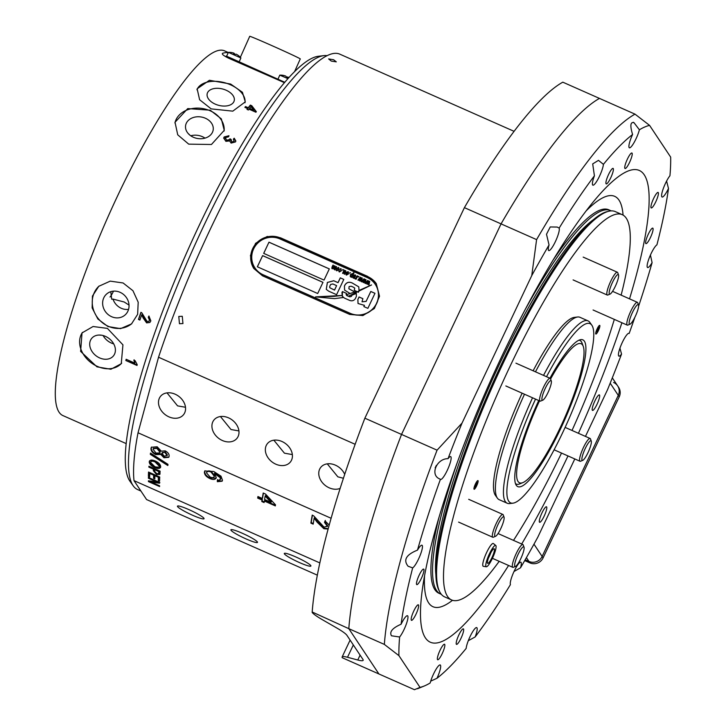 <?xml version="1.0" encoding="UTF-8"?>
<svg xmlns="http://www.w3.org/2000/svg" width="726" height="726" viewBox="0 0 726 726"><rect width="100%" height="100%" fill="white"/><g stroke="black" fill="none" stroke-linecap="round" stroke-linejoin="round"><path stroke-width="1.09" d="M621.129 295.137A210.694 41.5 113.9 0 0 622.218 214.66L615.294 211.593A210.694 41.5 113.9 0 0 502.964 363.581A210.694 41.5 113.9 0 0 444.675 596.899L451.608 599.966A210.694 41.5 113.9 0 0 499.207 561.316M622.218 214.66A210.694 41.5 113.9 0 0 509.888 366.648A210.694 41.5 113.9 0 0 451.608 599.966M513.509 540.389A210.694 41.5 113.9 0 0 561.516 453.069M515.478 483.561A78.544 15.473 113.9 0 0 516.286 484.079A78.544 15.473 113.9 0 0 519.78 483.879L522.911 482.59A76.048 14.983 113.9 0 0 560.082 427.932A76.048 14.983 113.9 0 0 583.241 346.356A76.048 14.983 113.9 0 0 550.58 378.99M539.5 400.87A76.048 14.983 113.9 0 0 522.911 482.59M583.241 346.356L582.089 343.171A78.544 15.473 113.9 0 0 579.892 340.449A78.544 15.473 113.9 0 0 578.958 340.195M572.024 430.454A210.694 41.5 113.9 0 0 614.323 319.395M486.329 566.761L483.325 566.307A12.469 2.459 -66.1 0 1 483.198 566.271A12.469 2.459 -66.1 0 1 482.781 564.011A12.469 2.459 -66.1 0 1 487.482 550.771A12.469 2.459 -66.1 0 1 493.299 543.475A12.469 2.459 -66.1 0 1 493.408 543.547L495.758 545.462A11.661 2.296 -66.1 0 1 496.049 547.513A11.661 2.296 -66.1 0 1 491.783 559.628A11.661 2.296 -66.1 0 1 486.329 566.761A11.661 2.296 -66.1 0 1 485.812 564.61A11.661 2.296 -66.1 0 1 490.349 551.96A11.661 2.296 -66.1 0 1 495.758 545.462M490.749 552.849A7.977 1.57 -66.1 0 1 488.426 558.085M494.433 550.217A7.977 1.57 -66.1 0 1 491.42 558.684A7.977 1.57 -66.1 0 1 487.7 563.358A7.977 1.57 -66.1 0 1 487.427 561.906A7.977 1.57 -66.1 0 1 490.44 553.439A7.977 1.57 -66.1 0 1 494.161 548.765A7.977 1.57 -66.1 0 1 494.433 550.217M205.013 138.131A13.966 10.908 9.3 0 0 202.391 136.669A13.966 10.908 9.3 0 0 190.747 135.789M193.37 137.25A13.966 10.908 9.3 0 0 213.172 130.008A13.966 10.908 9.3 0 0 205.413 118.247A13.966 10.908 9.3 0 0 185.611 125.489A13.966 10.908 9.3 0 0 193.37 137.25M224.098 131.052A24.938 19.484 9.3 0 0 210.15 110.779A24.938 19.484 9.3 0 0 174.921 123.003M210.241 110.207L221.348 118.882L224.234 130.344L211.438 144.492L188.724 144.147L177.734 134.818L175.02 122.277L187.762 108.582L210.241 110.207M215.259 104.136A13.966 8.403 15.2 0 0 234.189 100.841A13.966 8.403 15.2 0 0 226.167 90.233A13.966 8.403 15.2 0 0 207.237 93.527A13.966 8.403 15.2 0 0 215.259 104.136M244.98 102.756A24.938 15.001 15.2 0 0 230.451 84.77A24.938 15.001 15.2 0 0 196.937 89.761M230.641 84.053L242.439 92.284L245.279 101.867L232.792 111.151L211.166 108.882L199.614 99.734L197.145 88.799L209.442 80.277L230.641 84.053M190.112 135.326L188.052 133.375M128.575 309.358A13.966 12.614 48.9 0 1 121.278 308.278A13.966 12.614 48.9 0 1 112.993 299.085L124.191 301.998L129.028 305.092M110.788 291.67L111.704 299.239L112.993 299.085M111.604 316.699A13.966 12.614 48.9 0 1 106.668 293.976A13.966 12.614 48.9 0 1 120.071 292.306A13.966 12.614 48.9 0 1 125.008 315.03A13.966 12.614 48.9 0 1 111.604 316.699M131.86 323.605A24.938 22.524 48.9 0 1 108.283 326.283A24.938 22.524 48.9 0 1 99.126 285.999M107.974 326.546L97.883 319.013L92.148 307.96L92.429 296.081L98.763 286.307L110.225 281.134L123.102 282.977L132.958 290.736L138.194 302.207L137.641 314.331L131.515 323.914L120.58 328.633L107.974 326.546M113.692 343.861A13.966 10.808 38.1 0 1 111.314 343.017A13.966 10.808 38.1 0 1 103.092 335.539M99.825 335.14L101.449 335.203M99.625 357.918A13.966 10.808 38.1 0 1 91.567 338.534A13.966 10.808 38.1 0 1 105.47 336.383A13.966 10.808 38.1 0 1 113.537 355.767A13.966 10.808 38.1 0 1 99.625 357.918M121.696 363.118A24.938 19.303 38.1 0 1 97.329 366.376A24.938 19.303 38.1 0 1 82.492 332.354M96.966 366.839L80.622 351.393L82.02 332.925L93.064 326.509L107.403 328.388L122.939 344.85L121.251 363.708L110.878 369.253L96.966 366.839M140.944 312.307A199.478 39.286 113.9 0 0 138.466 319.431L139.9 320.066A199.478 39.286 -66.1 0 1 141.742 314.748L143.058 317.834L146.607 322.879L149.837 322.498L150.845 320.901L148.921 316.001L148.286 317.344L149.565 320.302L148.993 321.219L147.069 321.482L141.888 312.897L140.944 312.307M137.223 364.67L135.154 360.768L133.838 360.178L134.873 363.136L126.161 359.279A199.478 39.286 113.9 0 0 125.834 360.513L137.005 365.459A199.478 39.286 -66.1 0 1 137.223 364.67M228.309 52.517L224.497 50.82A199.478 39.286 113.9 0 0 118.147 194.713A199.478 39.286 113.9 0 0 62.971 415.608L126.215 443.613M250.343 105.088A199.478 39.286 113.9 0 0 248.228 107.757L245.506 106.55A199.478 39.286 113.9 0 0 244.88 107.357L247.602 108.555A199.478 39.286 113.9 0 0 246.976 109.372L248.41 110.007A199.478 39.286 -66.1 0 1 249.036 109.19L255.915 112.24A199.478 39.286 -66.1 0 1 256.351 111.677L251.777 105.724L250.343 105.088L250.198 105.624L251.632 106.259L251.777 105.724M284.401 82.664L228.917 58.334C223.644 55.775 221.539 54.105 222.601 53.307A199.478 39.286 -66.1 0 1 228.218 52.735M225.405 137.568L226.566 140.236L229.661 139.555L229.951 138.784L231.167 139.465L231.757 141.969L234.18 141.379L233.364 139.201L234.189 138.194L235.859 140.989L235.487 141.915L231.113 143.095L229.634 140.944L225.868 141.334L223.708 138.031L224.134 136.96L228.962 135.735L228.418 136.869L225.405 137.568M225.124 138.439L225.378 137.604M230.75 140.563L231.059 139.619M137.132 365.015L125.834 360.513M126.124 360.141L126.333 359.361M134.119 359.815L134.873 363.136M149.955 322.389L146.843 322.68L141.742 314.748M139.991 319.803L138.466 319.431M138.702 319.231L141.08 312.371M149.102 321.11L149.565 320.302M149.81 320.084L148.286 317.344M148.521 317.135L149.021 316.064M223.681 138.258L224.134 136.96M224.062 137.414L228.89 136.17M225.323 138.031L226.566 140.236M226.494 140.69L229.661 139.555M229.579 140.018L229.951 138.784M229.879 139.247L230.932 139.837M230.977 140.082L231.757 141.969M231.685 142.423L234.099 141.842M233.554 139.328L234.189 138.194M234.117 138.63L235.814 141.207M245.098 107.448L245.506 106.55M245.352 107.121L248.074 108.328L248.228 107.757M248.074 108.328L250.198 105.624M251.632 106.259L256.051 112.058M247.185 109.463L247.602 108.555M253.692 110.171L253.528 110.742L249.508 108.964L249.662 108.383A199.478 39.286 -66.1 0 1 251.015 106.677L253.692 110.171L249.662 108.383M110.034 297.025A8.476 1.67 113.9 0 0 111.042 295.673A8.476 1.67 113.9 0 0 113.474 291.144M294.629 71.529L300.274 58.915A27.679 0.544 -155.9 0 0 299.82 58.597A27.679 0.544 -155.9 0 0 272.731 45.992A27.679 0.544 -155.9 0 0 249.744 36.3L240.342 57.327M225.868 56.809L226.185 56.093L229.879 57.644L229.461 58.57M284.746 82.265L229.879 57.644M288.839 77.6A12.333 9.429 -169.1 0 0 288.168 77.192A12.333 1.661 154.8 0 1 287.977 77.818A13.985 10.69 -169.1 0 0 286.57 77.183A12.333 1.969 -106.3 0 0 285.681 76.067A12.333 9.429 -169.1 0 0 282.142 75.268A13.985 2.242 -106.3 0 0 281.987 75.195A13.985 2.242 -106.3 0 0 281.87 75.168A14.965 14.965 0 0 0 279.791 75.141L287.904 78.635M281.87 75.168A13.985 2.242 -106.3 0 0 281.851 75.168A12.333 9.111 -143.3 0 1 285.173 75.894L285.173 75.894M286.552 77.138A12.333 1.661 154.8 0 1 287.659 77.02A12.333 9.111 -143.3 0 1 288.04 77.237M287.351 77.51L288.168 77.192M287.069 77.383L287.659 77.02M233.863 53.225A12.333 9.175 -166.2 0 1 234.189 53.334A12.333 1.325 -106.3 0 1 234.761 54.223M237.048 54.65A12.333 9.175 -166.2 0 1 239.498 56.465A13.985 1.851 154.4 0 0 239.471 56.428A13.985 1.851 154.4 0 0 239.408 56.383A13.985 1.851 154.4 0 0 239.281 56.329A12.333 9.483 -145.1 0 0 236.322 54.223A12.333 1.633 154.4 0 0 235.015 54.35A13.985 10.754 -145.1 0 0 233.6 53.715A12.333 1.325 -106.3 0 1 233.817 53.107A12.333 9.483 -145.1 0 0 231.104 52.472A12.333 9.483 -145.1 0 0 230.432 52.408M231.104 52.472A14.965 14.965 0 0 0 228.381 52.372L240.887 57.98A14.965 14.965 0 0 0 239.471 56.428M234.335 54.023L234.189 53.334M234.108 53.924L233.817 53.107M538.737 400.525A80.268 15.809 113.9 0 0 516.367 485.413A80.268 15.809 113.9 0 0 560.617 428.748A80.268 15.809 113.9 0 0 580.927 339.614A80.268 15.809 113.9 0 0 549.963 378.228M579.892 340.449L579.448 340.249A78.544 15.473 113.9 0 0 579.121 340.131M522.121 393.174A98.01 19.303 113.9 0 0 495.45 495.422L497.401 498.163A99.734 19.647 113.9 0 0 499.216 499.697L507.265 503.263A99.734 19.647 113.9 0 0 509.616 503.572L512.955 503.172A98.01 19.303 113.9 0 0 562.895 432.17A98.01 19.303 113.9 0 0 591.79 325.148A98.01 19.303 113.9 0 0 546.542 376.712M524.49 394.218A99.734 19.647 113.9 0 0 497.401 498.163M532.539 397.784A99.734 19.647 113.9 0 0 507.265 503.263M535.534 399.109A98.01 19.303 113.9 0 0 512.955 503.172M591.79 325.148L589.839 322.408A99.734 19.647 113.9 0 0 588.024 320.874A99.734 19.647 113.9 0 0 543.529 375.378M588.024 320.874L579.974 317.307A99.734 19.647 113.9 0 0 577.624 316.999A99.734 19.647 113.9 0 0 535.479 371.821M577.624 316.999L574.284 317.398A98.01 19.303 113.9 0 0 533.129 370.777M515.533 483.725A78.544 15.473 113.9 0 0 515.841 483.888L516.286 484.079M475.43 484.015A4.737 0.935 113.9 0 0 474.332 489.242A4.737 0.935 113.9 0 0 476.646 485.839A4.737 0.935 113.9 0 0 478.089 480.757A4.737 0.935 113.9 0 0 475.43 484.015M476.909 482.409L474.795 486.883L475.167 487.445L477.281 482.972L476.909 482.409M596.808 329.613A4.737 0.935 113.9 0 0 596.082 334.024A4.737 0.935 113.9 0 0 598.759 329.804A4.737 0.935 113.9 0 0 599.839 325.538A4.737 0.935 113.9 0 0 596.808 329.613M598.469 327.39L596.518 331.964L597.108 332.027L598.378 329.767L599.059 327.444L598.469 327.39M498.009 524.517A10.718 2.114 -66.1 0 1 504.044 517.112A10.718 2.114 -66.1 0 1 500.795 528.573A10.718 2.114 -66.1 0 1 495.54 536.314A10.718 2.114 -66.1 0 1 498.009 524.517M495.54 536.314L493.344 537.213A12.469 2.459 -66.1 0 1 492.791 537.249A12.469 2.459 -66.1 0 1 496.221 523.491A12.469 2.459 -66.1 0 1 502.891 514.453A12.469 2.459 -66.1 0 1 503.236 514.879L504.044 517.112M609.341 293.948A10.718 2.114 -66.1 0 1 612.535 282.242A10.718 2.114 -66.1 0 1 618.443 274.718A10.718 2.114 -66.1 0 1 618.534 274.909A10.718 2.114 -66.1 0 1 615.83 285.191A10.718 2.114 -66.1 0 1 610.031 294.112A10.718 2.114 -66.1 0 1 609.341 293.948M610.031 294.112L607.834 295.01A12.469 2.459 -66.1 0 1 607.281 295.046A12.469 2.459 -66.1 0 1 607.036 294.829A12.469 2.459 -66.1 0 1 610.412 281.924A12.469 2.459 -66.1 0 1 617.381 272.241A12.469 2.459 -66.1 0 1 617.626 272.468A12.469 2.459 -66.1 0 1 617.726 272.677L618.534 274.909M542.603 395.243A10.718 2.114 -66.1 0 1 547.449 384.272A10.718 2.114 -66.1 0 1 551.297 380.969A10.718 2.114 -66.1 0 1 550.707 385.56A10.718 2.114 -66.1 0 1 542.794 400.171A10.718 2.114 -66.1 0 1 542.603 395.243M542.794 400.171L540.598 401.07A12.469 2.459 -66.1 0 1 540.044 401.106A12.469 2.459 -66.1 0 1 540.38 395.334A12.469 2.459 -66.1 0 1 545.453 383.519A12.469 2.459 -66.1 0 1 550.136 378.31A12.469 2.459 -66.1 0 1 550.49 378.736L551.297 380.969M630.241 317.943A10.718 2.114 -66.1 0 1 635.014 307.733A10.718 2.114 -66.1 0 1 638.526 304.984A10.718 2.114 -66.1 0 1 637.519 310.891A10.718 2.114 -66.1 0 1 630.014 324.195A10.718 2.114 -66.1 0 1 630.241 317.943M630.014 324.195L627.827 325.094A12.469 2.459 -66.1 0 1 627.273 325.121A12.469 2.459 -66.1 0 1 628.09 317.825A12.469 2.459 -66.1 0 1 637.364 302.325A12.469 2.459 -66.1 0 1 637.709 302.76L638.526 304.984M588.632 442.615A10.718 2.114 -66.1 0 1 591.273 441.127A10.718 2.114 -66.1 0 1 589.603 448.886A10.718 2.114 -66.1 0 1 584.63 458.505A10.718 2.114 -66.1 0 1 582.769 460.338A10.718 2.114 -66.1 0 1 582.969 454.149A10.718 2.114 -66.1 0 1 588.632 442.615M582.769 460.338L580.573 461.237A12.469 2.459 -66.1 0 1 580.02 461.264A12.469 2.459 -66.1 0 1 581.19 452.942A12.469 2.459 -66.1 0 1 587.388 440.628A12.469 2.459 -66.1 0 1 590.111 438.468A12.469 2.459 -66.1 0 1 590.465 438.903L591.273 441.127M524.118 547.54A10.718 2.114 -66.1 0 1 521.096 557.995A10.718 2.114 -66.1 0 1 515.524 566.398A10.718 2.114 -66.1 0 1 514.67 565.708A10.718 2.114 -66.1 0 1 518.618 553.321A10.718 2.114 -66.1 0 1 524.036 547.195A10.718 2.114 -66.1 0 1 524.118 547.54M515.524 566.398L513.336 567.296A12.469 2.459 -66.1 0 1 512.783 567.333A12.469 2.459 -66.1 0 1 512.338 566.489A12.469 2.459 -66.1 0 1 516.386 553.203A12.469 2.459 -66.1 0 1 522.874 544.527A12.469 2.459 -66.1 0 1 523.219 544.963L524.036 547.195M634.814 317.407A306.69 60.403 113.9 0 1 629.161 333.461A12.469 2.459 113.9 0 0 628.988 333.343A12.469 2.459 113.9 0 0 622.345 342.336A12.469 2.459 113.9 0 0 618.897 356.139A12.469 2.459 113.9 0 0 621.547 354.07A306.69 60.403 113.9 0 1 607.553 389.653L585.455 436.408M635.014 114.145A317.915 62.617 113.9 0 0 536.596 239.616L501.058 223.88A317.915 62.617 113.9 0 1 599.467 98.409A317.915 62.617 113.9 0 0 501.058 223.88L464.404 207.645A317.915 62.617 -66.1 0 1 562.813 82.174L635.014 114.145L649.579 125.38L670.661 157.106A306.69 60.403 113.9 0 1 669.944 175.756A12.469 2.459 113.9 0 0 663.718 187.435A12.469 2.459 113.9 0 0 661.84 196.81A12.469 2.459 113.9 0 0 662.076 197.027A12.469 2.459 113.9 0 0 668.492 188.515A306.69 60.403 113.9 0 1 656.912 244.862A12.469 2.459 113.9 0 0 651.04 253.719A12.469 2.459 113.9 0 0 647.592 267.522A12.469 2.459 113.9 0 0 652.093 262.63A306.69 60.403 113.9 0 1 638.617 306.172M650.432 255.044L652.093 262.63M633.281 122.267L634.007 122.694C630.386 121.705 629.914 125.634 632.591 134.491A12.469 2.459 113.9 0 0 629.133 147.587A12.469 2.459 113.9 0 0 629.369 147.805A12.469 2.459 113.9 0 0 634.333 142.096A12.469 2.459 113.9 0 0 639.397 129.782A306.69 60.403 113.9 0 1 649.579 125.38M598.451 160.364L592.697 163.904L594.413 175.828A12.469 2.459 113.9 0 0 592.625 184.948A12.469 2.459 113.9 0 0 592.87 185.166A12.469 2.459 113.9 0 0 598.796 177.643A12.469 2.459 113.9 0 0 603.415 164.348A306.69 60.403 113.9 0 1 632.591 134.491M598.523 160.401L603.415 164.348M549.047 244.971L546.506 234.253L550.235 226.957L557.214 227.056L559.156 228.109A12.469 2.459 113.9 0 1 555.399 241.586A12.469 2.459 113.9 0 1 548.756 250.579A12.469 2.459 113.9 0 1 549.047 244.971A306.69 60.403 113.9 0 0 531.759 275.59L536.596 239.616M440.419 479.296L439.911 479.006C429.647 475.267 436.489 458.487 448.033 458.678A12.469 2.459 113.9 0 1 450.683 456.609A12.469 2.459 113.9 0 1 450.928 456.826A12.469 2.459 113.9 0 1 447.561 469.713A12.469 2.459 113.9 0 1 440.591 479.414A12.469 2.459 113.9 0 1 440.419 479.296A306.69 60.403 113.9 0 0 417.486 550.127C406.188 554.646 403.057 560.018 408.103 566.244L412.667 567.886A12.469 2.459 113.9 0 0 419.537 556.806A12.469 2.459 113.9 0 0 422.223 545.444A12.469 2.459 113.9 0 0 421.988 545.226A12.469 2.459 113.9 0 0 417.486 550.127M399.636 637.001L391.468 635.785C389.218 631.883 392.421 628.035 401.088 624.233A12.469 2.459 113.9 0 1 407.504 615.73A12.469 2.459 113.9 0 1 407.74 615.938A12.469 2.459 113.9 0 1 405.861 625.313A12.469 2.459 113.9 0 1 399.636 637.001A306.69 60.403 113.9 0 0 398.919 655.642L384.353 644.407L348.816 628.671L378.908 673.964L414.455 689.7L420.009 687.377L398.919 655.642M430.7 681.16L436.988 678.265A12.469 2.459 113.9 0 0 440.21 664.952A12.469 2.459 113.9 0 0 433.567 673.946A12.469 2.459 113.9 0 0 430.182 682.966A306.69 60.403 113.9 0 1 424.247 686.006L417.55 688.747M468.288 640.713L475.167 636.929A12.469 2.459 113.9 0 0 476.71 627.591A12.469 2.459 113.9 0 0 470.067 636.584A12.469 2.459 113.9 0 0 466.165 648.4A306.69 60.403 113.9 0 1 436.988 678.265M514.017 571.498L520.533 567.786A12.469 2.459 113.9 0 0 520.823 562.169A12.469 2.459 113.9 0 0 514.18 571.162A12.469 2.459 113.9 0 0 510.423 584.639A306.69 60.403 113.9 0 1 475.167 636.929M521.704 544.01A257.975 50.811 113.9 0 0 567.877 456.173A257.975 50.811 113.9 0 0 567.986 455.937M578.422 433.295A257.975 50.811 113.9 0 0 621.91 322.752M629.533 298.858A257.975 50.811 113.9 0 0 596.246 198.325A257.975 50.811 113.9 0 0 501.702 356.584A257.975 50.811 113.9 0 0 422.051 591.717A257.975 50.811 113.9 0 0 508.59 565.472M623.062 215.096A224.407 44.204 113.9 0 0 586.118 210.903M546.642 506.92A8.476 1.67 113.9 0 0 546.478 506.775A8.476 1.67 113.9 0 0 541.741 513.373A8.476 1.67 113.9 0 0 539.454 522.139A8.476 1.67 113.9 0 0 539.618 522.284A8.476 1.67 113.9 0 0 544.355 515.687A8.476 1.67 113.9 0 0 546.642 506.92M599.522 395.053A8.476 1.67 113.9 0 0 599.358 394.908A8.476 1.67 113.9 0 0 594.621 401.505A8.476 1.67 113.9 0 0 592.334 410.263A8.476 1.67 113.9 0 0 592.498 410.408A8.476 1.67 113.9 0 0 597.244 403.819A8.476 1.67 113.9 0 0 599.522 395.053M463.524 629.006A8.476 1.67 113.9 0 0 463.36 628.861A8.476 1.67 113.9 0 0 458.623 635.459A8.476 1.67 113.9 0 0 456.336 644.216A8.476 1.67 113.9 0 0 456.5 644.361A8.476 1.67 113.9 0 0 461.237 637.773A8.476 1.67 113.9 0 0 463.524 629.006M444.702 644.389A8.476 1.67 113.9 0 0 444.539 644.243A8.476 1.67 113.9 0 0 439.793 650.841A8.476 1.67 113.9 0 0 437.506 659.598A8.476 1.67 113.9 0 0 437.669 659.743A8.476 1.67 113.9 0 0 442.415 653.155A8.476 1.67 113.9 0 0 444.702 644.389M652.946 228.282A8.476 1.67 113.9 0 0 652.783 228.136A8.476 1.67 113.9 0 0 648.046 234.725A8.476 1.67 113.9 0 0 645.759 243.491A8.476 1.67 113.9 0 0 645.922 243.637A8.476 1.67 113.9 0 0 650.659 237.048A8.476 1.67 113.9 0 0 652.946 228.282M658.273 192.571A8.476 1.67 113.9 0 0 658.11 192.426A8.476 1.67 113.9 0 0 653.364 199.024A8.476 1.67 113.9 0 0 651.077 207.79A8.476 1.67 113.9 0 0 651.24 207.935A8.476 1.67 113.9 0 0 655.986 201.338A8.476 1.67 113.9 0 0 658.273 192.571M613.243 168.532A8.476 1.67 113.9 0 0 613.08 168.387A8.476 1.67 113.9 0 0 608.343 174.984A8.476 1.67 113.9 0 0 606.056 183.751A8.476 1.67 113.9 0 0 606.219 183.887A8.476 1.67 113.9 0 0 610.965 177.298A8.476 1.67 113.9 0 0 613.243 168.532M632.074 153.15A8.476 1.67 113.9 0 0 631.91 153.004A8.476 1.67 113.9 0 0 627.164 159.602A8.476 1.67 113.9 0 0 624.877 168.359A8.476 1.67 113.9 0 0 625.041 168.505A8.476 1.67 113.9 0 0 629.787 161.916A8.476 1.67 113.9 0 0 632.074 153.15M423.821 569.257A8.476 1.67 113.9 0 0 423.657 569.111A8.476 1.67 113.9 0 0 418.92 575.709A8.476 1.67 113.9 0 0 416.633 584.475A8.476 1.67 113.9 0 0 416.797 584.621A8.476 1.67 113.9 0 0 421.534 578.023A8.476 1.67 113.9 0 0 423.821 569.257M418.503 604.967A8.476 1.67 113.9 0 0 418.339 604.822A8.476 1.67 113.9 0 0 413.593 611.41A8.476 1.67 113.9 0 0 411.306 620.176A8.476 1.67 113.9 0 0 411.47 620.322A8.476 1.67 113.9 0 0 416.216 613.724A8.476 1.67 113.9 0 0 418.503 604.967M594.413 175.828A306.69 60.403 113.9 0 0 559.156 228.109M312.171 612.445A29.92 3.657 -154.7 0 0 322.625 619.85L336.347 627.745A29.92 3.657 25.3 0 1 346.919 635.314L362.927 659.408A29.92 3.657 25.3 0 1 363.154 660.315A29.92 3.657 25.3 0 1 357.782 660.007L347.5 657.275A29.92 3.657 -154.7 0 0 342.127 656.976A29.92 3.657 -154.7 0 0 342.264 657.738L378.908 673.964L348.816 628.671A317.915 62.617 113.9 0 1 401.532 434.429A317.915 62.617 113.9 0 0 348.816 628.671L312.189 612A317.915 62.617 -66.1 0 1 364.869 418.194L401.532 434.429L501.058 223.88L401.532 434.429L437.07 450.165L462.026 423.104L531.759 275.59M462.026 423.104A306.69 60.403 113.9 0 0 448.033 458.678M412.667 567.886A306.69 60.403 113.9 0 0 401.088 624.233M420.009 687.377A306.69 60.403 113.9 0 0 424.247 686.006M520.533 567.786A306.69 60.403 113.9 0 0 537.821 537.167L574.792 458.95M437.07 450.165A317.915 62.617 113.9 0 0 384.353 644.407M634.007 122.694L639.397 129.782M619.94 348.171L621.547 354.07M666.595 181.073L668.492 188.515M424.556 575.772A224.407 44.204 113.9 0 0 452.489 600.302M435.173 467.789A12.469 2.459 113.9 0 0 436.362 465.402M611.111 210.876A209.696 41.3 113.9 0 0 610.385 210.513A209.696 41.3 113.9 0 0 604.903 209.941A209.696 41.3 113.9 0 0 524.517 310.792M610.385 210.513L608.742 209.787A209.696 41.3 113.9 0 0 603.261 209.215A209.696 41.3 113.9 0 0 552.967 260.226M438.794 518.065A209.696 41.3 113.9 0 0 438.94 593.269L440.573 593.995A209.696 41.3 113.9 0 0 441.335 594.285M457.117 463.016A209.696 41.3 113.9 0 0 440.573 593.995M607.816 211.475A209.696 41.3 113.9 0 0 491.03 386.994A209.696 41.3 113.9 0 0 439.566 591.445M133.266 485.894L130.018 481.329A233.999 46.092 -66.1 0 1 198.997 225.813A233.999 46.092 -66.1 0 1 318.224 56.292L323.787 55.63A236.876 46.655 113.9 0 0 203.099 227.238A236.876 46.655 113.9 0 0 133.266 485.894A236.876 46.655 113.9 0 0 137.568 489.551L140.926 491.03M333.606 59.741L328.615 58.924L331.292 61.093L336.301 61.846L333.606 59.741M182.271 316.291L178.778 316.463L179.458 323.723L182.943 323.56L182.271 316.291M344.714 474.396A14.711 11.389 -141.9 0 0 335.385 465.148A14.711 11.389 -141.9 0 0 320.729 467.408A14.711 11.389 -141.9 0 0 329.223 487.836A14.711 11.389 -141.9 0 0 340.158 488.371M343.434 478.271L337.853 476.837L327.272 463.85M281.96 441.49A14.711 11.389 -141.9 0 0 267.304 443.758A14.711 11.389 -141.9 0 0 275.798 464.177A14.711 11.389 -141.9 0 0 290.454 461.917A14.711 11.389 -141.9 0 0 281.96 441.49M292.342 454.576L284.429 453.178L273.856 440.192M228.536 417.84A14.711 11.389 -141.9 0 0 213.88 420.1A14.711 11.389 -141.9 0 0 222.383 440.519A14.711 11.389 -141.9 0 0 237.03 438.259A14.711 11.389 -141.9 0 0 228.536 417.84M238.918 430.926L231.004 429.529L220.432 416.533M175.111 394.182A14.711 11.389 -141.9 0 0 160.455 396.441A14.711 11.389 -141.9 0 0 168.958 416.869A14.711 11.389 -141.9 0 0 183.605 414.6A14.711 11.389 -141.9 0 0 175.111 394.182M185.493 407.268L177.58 405.87L167.007 392.884M295.718 556.906A14.711 1.797 -154.7 0 0 284.302 553.457A14.711 1.797 -154.7 0 0 299.493 562.586A14.711 1.797 -154.7 0 0 310.9 566.035A14.711 1.797 -154.7 0 0 295.718 556.906M242.293 533.247A14.711 1.797 -154.7 0 0 230.886 529.808A14.711 1.797 -154.7 0 0 246.069 538.928A14.711 1.797 -154.7 0 0 257.485 542.376A14.711 1.797 -154.7 0 0 242.293 533.247M188.869 509.598A14.711 1.797 -154.7 0 0 177.462 506.149A14.711 1.797 -154.7 0 0 192.644 515.278A14.711 1.797 -154.7 0 0 204.06 518.718A14.711 1.797 -154.7 0 0 188.869 509.598M514.072 131.324L339.732 54.123A243.11 47.88 113.9 0 0 158.531 357.237L138.031 432.778A243.11 47.88 113.9 0 0 134.011 480.639L319.848 562.922M134.011 480.639L146.579 499.552L317.353 575.164M349.669 314.412L362.891 315.574L374.353 308.532L379.516 296.217L376.277 283.612L367.646 276.379L280.472 237.774L267.168 236.476L255.57 243.319L250.416 255.652L253.801 268.475L262.494 275.807L349.669 314.412M355.159 444.303L158.531 357.237M328.143 529.054L323.869 528.71L317.062 522.103L314.158 518.164A243.11 47.88 -66.1 0 0 313.187 524.145L310.9 523.128A243.11 47.88 -66.1 0 1 312.225 515.079L313.786 515.959L324.086 527.158L327.335 526.214L324.522 522.439L325.03 520.932L329.223 525.08M327.235 526.577L327.653 525.706L324.84 521.94L324.522 522.439M264.337 501.031A243.11 47.88 -66.1 0 0 264.101 502.573L261.805 501.557A243.11 47.88 -66.1 0 1 262.041 500.014L257.685 498.09A243.11 47.88 -66.1 0 1 257.93 496.53L262.286 498.463A243.11 47.88 -66.1 0 1 263.211 493.027L265.507 494.043L275.508 504.815A243.11 47.88 -66.1 0 0 275.335 505.904L264.337 501.031L264.663 500.513L275.435 505.287M216.284 477.572C215.504 479.686 213.38 480.022 209.914 478.579C206.238 476.846 204.396 474.668 204.396 472.045L204.805 470.965L213.753 471.483L220.985 476.165L222.483 480.24L222.138 481.202L217.346 481.701L217.355 480.067L219.279 480.313L220.432 479.224L220.132 477.644L214.433 473.524L216.284 477.572L215.994 478.37M219.606 479.804L220.758 478.715L220.25 479.723L220.45 477.136L214.751 473.016L214.433 473.524M165.183 450.846C168.06 452.389 169.358 454.222 169.104 456.336L168.75 457.326L163.994 457.752L160.764 454.412L155.809 454.621C152.387 452.879 150.781 450.782 150.99 448.332L151.371 447.252L157.161 446.771L161.29 451.164L165.183 450.846M150.309 454.322L167.751 465.502A243.11 47.88 -66.1 0 1 167.915 464.295L150.491 453.078A243.11 47.88 -66.1 0 0 150.309 454.322L150.636 453.795A242.366 47.734 -66.1 0 1 150.718 453.224M160.682 466.863C160.128 468.778 158.105 468.996 154.611 467.508C151.135 465.91 149.338 464.005 149.22 461.781C149.783 459.857 151.77 459.585 155.192 460.956C158.749 462.589 160.582 464.558 160.682 466.863L160.446 467.598M160.591 467.299L154.947 466.945C151.471 465.348 149.665 463.442 149.547 461.237L149.22 461.781L149.474 461.019M159.693 474.55L159.929 473.533A243.11 47.88 -66.1 0 1 160.11 471.165L148.939 466.219A243.11 47.88 -66.1 0 0 148.857 467.136L149.193 466.564A242.366 47.734 -66.1 0 1 149.211 466.337M159.756 474.423L156.562 474.468L153.331 470.729A243.11 47.88 -66.1 0 1 153.449 469.168L148.857 467.136M148.394 476.347L149.683 476.918A243.11 47.88 -66.1 0 1 149.792 473.461L153.658 475.176A243.11 47.88 -66.1 0 0 153.558 478.262L154.847 478.833A243.11 47.88 -66.1 0 1 154.947 475.748L158.386 477.272A243.11 47.88 -66.1 0 0 158.286 480.576L159.575 481.147A243.11 47.88 -66.1 0 1 159.72 476.991L148.54 472.036A243.11 47.88 -66.1 0 0 148.394 476.347L148.73 475.748A242.366 47.734 -66.1 0 1 148.839 472.172M148.376 478.216L156.716 481.91L148.413 480.812A243.11 47.88 -66.1 0 0 148.44 481.601L159.611 486.547A243.11 47.88 -66.1 0 1 159.593 485.803L151.253 482.118L159.557 483.217A243.11 47.88 -66.1 0 1 159.557 482.382L148.385 477.436A243.11 47.88 -66.1 0 0 148.376 478.216L148.712 477.617A242.366 47.734 -66.1 0 1 148.712 477.581M138.031 432.778L331.129 518.282M464.404 207.645L364.869 418.194M326.954 55.657A236.876 46.655 113.9 0 0 323.787 55.63M376.395 283.793A21.19 20.618 -33.6 0 0 367.846 276.679L280.672 238.074A21.19 20.618 -33.6 0 0 255.942 243.709A21.19 20.618 -33.6 0 0 253.918 268.647M159.883 482.608L151.58 481.501L151.253 482.118M151.262 482.091L148.766 480.984A242.366 47.734 -66.1 0 1 148.766 480.866M148.44 481.601L148.766 480.984M156.716 481.91L157.052 481.311L148.712 477.617M159.593 480.412L158.613 479.986A242.366 47.734 -66.1 0 1 158.722 476.683L155.282 475.158L154.947 475.748M158.286 480.576L158.613 479.986M158.386 477.272L158.722 476.683M154.865 478.098L153.894 477.672A242.366 47.734 -66.1 0 1 153.994 474.586L150.119 472.88L149.792 473.461M153.558 478.262L153.894 477.672M153.658 475.176L153.994 474.586M149.701 476.183L148.73 475.748M160.083 473.851L156.889 473.887L153.658 470.158A242.366 47.734 -66.1 0 1 153.776 468.597L149.193 466.564M156.562 474.468L156.889 473.887M153.331 470.729L153.658 470.158M153.449 469.168L153.776 468.597M159.076 470.947L155.065 469.168L154.738 469.731L158.749 471.51L159.076 470.947A242.366 47.734 -66.1 0 0 158.958 472.472L158.631 473.043A243.11 47.88 -66.1 0 1 158.749 471.51M158.812 473.152L158.958 472.472L158.486 473.724L158.631 473.043L158.486 473.724L156.571 473.57L154.62 471.283A243.11 47.88 -66.1 0 1 154.738 469.731M154.611 467.508L154.947 466.945M149.547 461.237L149.647 460.783M159.357 466.482L159.72 465.747L155.382 461.4C152.823 460.293 151.317 460.429 150.836 461.8M155.382 461.4L155.046 461.945C152.496 460.838 150.99 460.974 150.509 462.353L150.881 461.591M150.509 462.353L154.711 466.573C157.324 467.753 158.885 467.662 159.393 466.301L155.046 461.945M159.72 465.747L159.566 466.228M168.078 464.967L150.636 453.795M168.895 457.044L164.312 457.235L161.081 453.895L156.135 454.095C152.714 452.362 151.108 450.274 151.307 447.824L151.553 447.016M163.994 457.752L164.312 457.235M160.764 454.412L161.081 453.895M155.809 454.621L156.135 454.095M150.99 448.332L151.307 447.824M166.971 455.71L167.361 454.93L165.219 451.944L162.315 452.715M165.219 451.944L161.989 453.224L162.388 452.398M159.838 452.634L160.255 451.744L157.243 447.897L153.458 448.414M153.05 449.258L156.081 453.097L159.702 452.915L159.929 452.262L156.925 448.405L153.277 448.659L153.05 449.258M160.255 451.744L159.929 452.262M157.243 447.897L156.925 448.405M161.989 453.224L164.167 456.182L167.034 455.438L164.893 452.452M167.361 454.93L167.161 455.483M220.132 477.644L220.45 477.136M216.13 478.107L210.241 478.053C206.565 476.32 204.723 474.151 204.723 471.537L204.986 470.729M209.914 478.579L210.241 478.053M204.396 472.045L204.723 471.537M222.283 480.93L217.673 481.184L217.682 479.55M217.346 481.701L217.673 481.184M214.179 476.646L214.615 475.721L211.348 471.51C208.861 470.521 207.346 470.793 206.81 472.327M211.348 471.51L211.03 472.018C208.534 471.02 207.019 471.292 206.483 472.835L206.901 471.973M206.483 472.835L210.077 477.009C212.464 478.026 213.871 477.762 214.288 476.229L211.03 472.018M214.615 475.721L214.361 476.419M262.286 498.463L262.612 497.945A242.366 47.734 -66.1 0 1 263.429 493.126M264.191 501.947L262.131 501.031A242.366 47.734 -66.1 0 1 262.367 499.497L258.011 497.573A242.366 47.734 -66.1 0 1 258.157 496.629M261.805 501.557L262.131 501.031M262.041 500.014L262.367 499.497M257.685 498.09L258.011 497.573M271.342 501.811L265.48 495.54L265.153 496.04A243.11 47.88 -66.1 0 0 264.582 499.479L271.025 502.328L271.342 501.811M271.025 502.328L265.153 496.04M328.252 528.628L324.195 528.183L317.38 521.586L317.062 522.103M324.195 528.183L323.869 528.71M324.84 521.94L325.357 520.433M327.417 526.359L327.653 525.706M313.287 523.519L311.218 522.611L310.9 523.128M311.218 522.611A242.366 47.734 -66.1 0 1 312.443 515.179M317.38 521.586L314.476 517.665L314.158 518.164M613.57 382.457A9.973 9.701 146.4 0 1 617.644 385.878L618.606 387.33A9.973 9.701 146.4 0 1 619.242 396.804L618.28 395.361L542.131 556.452A9.973 9.701 146.4 0 1 528.964 561.443A9.973 9.701 -33.6 0 0 542.131 556.452L618.28 395.361A9.973 9.701 -33.6 0 0 617.644 385.878A9.973 9.701 146.4 0 1 618.28 395.361L610.185 383.174M619.242 396.804L543.093 557.895A9.973 9.701 146.4 0 1 529.916 562.886L528.964 561.443L525.179 559.773L528.964 561.443L526.414 557.613M529.916 562.886L524.716 560.581M253.628 248.909A19.947 19.402 -33.6 0 0 254.899 267.867A19.947 19.402 -33.6 0 0 263.048 274.727L350.222 313.333A19.947 19.402 -33.6 0 0 373.563 307.951A19.947 19.402 -33.6 0 0 375.297 284.392A19.947 19.402 -33.6 0 0 367.147 277.532L279.973 238.936A19.947 19.402 -33.6 0 0 253.628 248.909M254.944 267.939A19.947 19.402 -33.6 0 0 254.989 268.012A19.947 19.402 -33.6 0 0 263.148 274.873L350.322 313.478A19.947 19.402 -33.6 0 0 373.663 308.096A19.947 19.402 -33.6 0 0 375.396 284.538A19.947 19.402 -33.6 0 0 375.342 284.465M262.63 255.606L257.34 266.787L317.689 293.513L322.979 282.323L262.63 255.606L257.385 266.814M268.974 242.175L263.683 253.365L324.041 280.091L329.323 268.901L268.974 242.175L263.729 253.383M336.8 270.843L336.338 268.638L338.398 267.467L338.815 269.664L336.773 270.798L336.301 268.593L338.361 267.422L338.879 267.849M336.773 270.798L336.256 270.371M342.536 270.117L343.298 269.682L342.536 270.117M346.411 272.286L348.044 271.705L348.525 273.929L346.447 275.081L346.066 272.731L348.099 273.629L347.818 272.177L346.375 272.232L348.044 271.705L348.589 272.15M346.447 275.081L345.939 274.664M350.658 276.942L350.295 274.782L352.264 273.584L352.763 274.31L353.517 272.731L353.979 272.931L351.865 277.405L351.683 276.76L350.213 276.57M350.685 276.987L350.331 274.827L352.264 273.584L352.8 274.355L353.517 272.731M356.375 277.514L357.174 275.826L357.646 276.034L356.103 279.283L355.885 278.557L354.705 278.53L355.985 278.14L357.174 275.826M355.059 278.893L355.105 278.14M360.087 280.136L361.757 277.849L362.283 278.085L361.557 281.697L361.085 281.488L361.693 278.666L359.987 281.007L359.47 280.78L360.16 278.058L358.381 280.29L357.9 280.082L360.214 277.169L360.777 277.414L360.123 280.182L361.757 277.849M367.519 283.43L369.189 281.144L369.715 281.37L368.99 284.991L368.518 284.783L369.126 281.96L367.42 284.293L366.902 284.066L367.592 281.352L365.813 283.585L365.332 283.376L367.646 280.463L368.209 280.708L367.556 283.476L369.189 281.144M367.864 308.35L374.97 293.304L370.786 291.453L366.113 301.354L362.038 301.807L362.882 298.667L359.052 296.97L357.854 299.52L358.027 303.504L364.452 305.347L363.862 306.581L367.864 308.35M343.353 297.497L341.91 295.473L315.547 296.88L334.523 298.622L343.353 297.497M343.797 279.41L340.276 277.849L338.017 282.632L333.742 280.735L327.372 282.441L326.264 289.365L328.687 291.18L336.583 294.674L343.797 279.41L340.276 277.849M344.433 286.062L344.578 290.101L350.059 293.504L354.778 291.997L348.87 288.748L349.115 286.561L351.221 286.225L353.553 287.26L354.705 288.077L354.252 290.336L358.317 292.142L359.016 290.364L358.771 286.843L352.183 282.959C349.115 281.588 346.719 282.242 344.977 284.91L344.433 286.062L344.596 290.128M348.444 296.226L371.53 284.928L359.116 290.409L358.372 292.233L356.53 291.416L346.184 294.783L348.444 296.226M371.558 284.973L359.152 290.454L358.408 292.279L356.566 291.471L346.184 294.783L346.828 295.509M342.445 291.571L341.946 292.569L342.345 296.29L344.478 298.114L349.433 300.31C351.874 301.326 353.843 300.764 355.35 298.631L356.393 296.417L356.312 293.413L352.001 295.11L351.448 296.281L349.85 296.825L346.81 295.555L346.139 294.275L346.556 293.386L342.445 291.571L342.363 296.308M356.339 293.458L352.037 295.155L351.484 296.326L349.887 296.87L346.837 295.609L346.139 294.275M363.808 281.779L365.477 279.501L365.995 279.728L365.278 283.349L364.797 283.131L365.414 280.318L363.699 282.65L363.191 282.423L363.871 279.701L362.092 281.942L361.621 281.724L363.935 278.811L364.488 279.065L363.835 281.833L365.477 279.501M358.208 277.051L358.98 276.624L358.208 277.051M353.535 278.221L352.918 276.815L353.743 277.749L354.506 277.604L353.517 275.399L355.114 274.836L355.658 275.272L355.114 274.836L355.722 276.379L354.86 275.29L354.016 275.526L355.005 277.749L353.535 278.221L352.972 277.768M355.232 276.225L354.86 275.29M353.989 275.871L355.005 277.749M353.408 276.969L353.771 277.795L354.506 277.604M354.061 276.851L353.517 275.399L355.141 274.891M349.678 273.275L350.44 272.84L349.678 273.275M344.351 270.725L345.413 270.544L345.676 272.241L344.723 274.246L344.26 274.038L345.104 270.97L344.487 271.016L343.099 273.53L342.572 273.294L344.115 270.036L344.351 270.725L345.803 270.862M339.36 271.941L338.806 270.426L339.577 271.479L340.902 270.598L340.748 269.047L339.269 269.301L340.966 268.575L341.365 270.798L339.36 271.941L338.888 271.56M339.296 270.58L339.614 271.524L340.902 270.598M332.218 268.783L331.918 267.331L332.971 265.108L333.434 265.308L332.544 268.357L333.642 267.685L334.532 265.798L334.995 266.006L334.105 269.056L336.102 266.496L336.565 266.696L335.031 269.954L333.307 268.584L331.836 268.475M332.463 267.359L332.572 268.411L333.642 267.685M333.996 268.121L334.142 269.101L335.339 268.23L336.102 266.496M346.538 293.422L342.472 291.616M346.837 295.609L346.166 294.32L346.837 295.609M346.211 294.829L346.865 295.555M358.789 286.87L352.219 283.004C349.152 281.634 346.747 282.287 345.013 284.964L344.469 286.108M354.733 288.131L354.297 290.364M354.751 292.006L348.897 288.794M340.312 277.904L338.053 282.677L333.742 280.735M333.769 280.78L327.408 282.468L326.283 289.384M329.804 287.759L334.541 290.101L336.61 285.617L332.862 283.957L330.639 284.465L329.695 286.452L329.785 287.732L334.514 290.055L336.61 285.617M343.344 297.506L342.336 296.389M341.937 295.518L334.514 296.272M334.541 296.326L315.574 296.925M364.452 305.347L363.907 306.599M362.873 298.695L359.089 297.025L357.854 299.52M357.882 299.566L358.045 303.532M374.961 293.34L370.823 291.507L366.113 301.354M366.14 301.408L362.038 301.807M369.225 281.189L369.706 281.407M368.554 284.801L369.126 281.96M366.948 284.084L367.592 281.352M365.387 283.394L367.646 280.463M367.683 280.508L368.2 280.735M365.505 279.546L365.995 279.764M364.842 283.149L365.414 280.318M363.227 282.441L363.871 279.701M361.675 281.752L363.935 278.811M363.962 278.866L364.479 279.093M361.793 277.904L362.274 278.112M361.121 281.506L361.693 278.666M359.515 280.799L360.16 278.058M357.954 280.1L360.214 277.169M360.25 277.214L360.768 277.45M358.254 277.078L358.517 276.415M355.686 279.102L355.885 278.557M355.422 278.385L355.985 278.14M356.012 278.185L356.412 277.559M355.259 276.279L354.887 275.335L355.259 276.279M354.333 276.243L355.041 277.795M353.571 278.267L352.918 276.815M352.945 276.869L353.399 277.005M353.444 277.014L353.771 277.795L353.444 277.014M354.088 276.905L353.544 275.453M351.502 277.25L351.683 276.76M352.301 273.629L352.8 274.355M350.685 276.307L352.282 275.626L352.119 274.11M350.967 276.552L352.255 275.581L352.364 274.31M352.083 274.065L350.776 274.963L350.703 276.325M349.723 273.294L349.977 272.64M348.072 271.76L348.607 272.177M346.474 275.127L346.003 272.876M346.102 272.785L348.099 273.629M348.135 273.684L347.854 272.223M346.22 274.074L346.692 274.664L346.257 274.119L346.692 274.664L347.89 274.138L346.311 273.403L346.665 274.61L347.854 274.083M342.618 273.312L344.115 270.036M344.305 274.056L345.131 271.016M342.581 270.136L342.835 269.473M339.296 269.346L341.002 268.629M339.396 271.987L338.806 270.426M338.833 270.48L339.287 270.616M339.332 270.626L339.614 271.524L339.332 270.626M340.93 270.644L340.784 269.092M338.398 267.467L338.897 267.867M337.036 270.381L338.38 269.509L338.162 267.93M338.47 268.184L336.782 268.765L337 270.335L338.352 269.455L338.135 267.885M334.668 269.791L334.84 269.31M332.254 268.829L331.918 267.331M331.945 267.377L332.971 265.108M332.499 267.404L332.572 268.411L332.499 267.404M333.67 267.74L334.532 265.798M334.033 268.166L334.142 269.101L334.033 268.166M329.314 268.929L269.001 242.23M322.97 282.36L262.658 255.652M593.115 219.887A204.786 40.338 113.9 0 0 489.369 386.268A204.786 40.338 113.9 0 0 435.909 574.901M353.326 644.951L347.5 657.275M357.782 660.007L360.087 655.133M533.973 544.173L543.093 557.895M279.782 75.141L278.067 78.98M228.372 52.381L226.639 56.256M240.887 57.98L239.199 61.774M502.891 514.453L468.687 499.307M492.791 537.249L458.596 522.103M617.381 272.241L583.178 257.104M607.281 295.046L573.086 279.9M550.136 378.31L515.941 363.163M540.044 401.106L505.84 385.96M637.364 302.325L612.553 291.335M627.273 325.121L593.069 309.984M590.111 438.468L565.118 427.396M580.02 461.264L554.11 449.793M512.783 567.333L492.428 558.321M522.874 544.527L498.063 533.546M342.127 656.976L350.104 640.105M158.822 473.134L158.495 473.706M160.019 452.398L159.702 452.915M153.594 448.151L153.277 448.659M617.644 385.878L612.308 377.856"/></g></svg>
